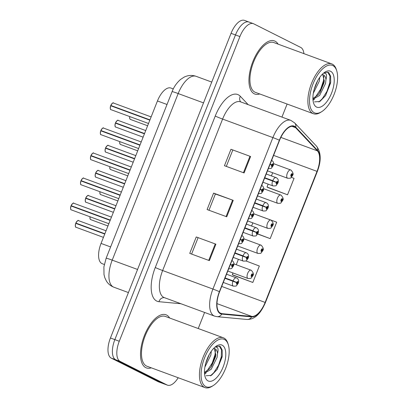 <?xml version="1.0" encoding="UTF-8"?>
<svg xmlns="http://www.w3.org/2000/svg" width="408" height="408" viewBox="0 0 408 408"><rect width="100%" height="100%" fill="white"/><g stroke="black" fill="none" stroke-linecap="round" stroke-linejoin="round"><path stroke-width="0.61" d="M104.29 264.466L102.27 263.721A17.702 8.175 -69.8 0 1 101.878 263.553A17.702 8.175 -69.8 0 1 101.046 243.423L157.447 100.965A17.702 8.175 -69.8 0 1 170.906 88.046L173.308 88.929M145.778 367.649A28.32 13.076 110.2 0 0 146.411 367.924A28.32 13.076 110.2 0 0 151.291 367.832A28.32 13.076 110.2 0 1 146.411 367.924A28.32 13.076 110.2 0 1 145.778 367.649A28.32 13.076 110.2 0 1 144.182 336.136A28.32 13.076 110.2 0 1 165.98 314.772A28.32 13.076 110.2 0 0 144.182 336.136A28.32 13.076 110.2 0 0 145.778 367.649M169.636 318.005A28.32 13.076 110.2 0 0 166.607 315.047A28.32 13.076 110.2 0 0 165.98 314.772A28.32 13.076 110.2 0 1 166.607 315.047A28.32 13.076 110.2 0 1 169.636 318.005M254.215 93.774A28.32 13.076 110.2 0 0 254.847 94.044A28.32 13.076 110.2 0 0 259.728 93.957A28.32 13.076 110.2 0 1 254.847 94.044A28.32 13.076 110.2 0 1 254.215 93.774A28.32 13.076 110.2 0 1 252.618 62.256A28.32 13.076 110.2 0 1 274.416 40.892A28.32 13.076 110.2 0 0 252.618 62.256A28.32 13.076 110.2 0 0 254.215 93.774M278.072 44.125A28.32 13.076 110.2 0 0 275.043 41.167A28.32 13.076 110.2 0 0 274.416 40.892A28.32 13.076 110.2 0 1 275.043 41.167A28.32 13.076 110.2 0 1 278.072 44.125M220.483 313.242A18.88 8.716 -69.8 0 1 219.596 291.771L279.567 140.311A18.88 8.716 -69.8 0 1 293.918 126.526A18.88 8.716 -69.8 0 1 295.591 127.658L317.383 150.848A18.88 8.716 -69.8 0 1 317.016 171.37L265.129 302.425A18.88 8.716 -69.8 0 1 251.823 316.44L221.947 313.66A18.88 8.716 -69.8 0 1 220.901 313.426A18.88 8.716 -69.8 0 1 220.483 313.242M220.31 313.681A19.355 8.935 110.2 0 0 221.809 314.109L251.685 316.889A19.355 8.935 110.2 0 0 265.322 302.522L317.21 171.467A19.355 8.935 110.2 0 0 317.587 150.435L295.795 127.245A19.355 8.935 110.2 0 0 279.368 140.209L219.402 291.674A19.355 8.935 110.2 0 0 220.31 313.681M303.914 53.642A17.702 8.175 110.2 0 0 300.721 47.435L253.751 23.827A17.702 8.175 110.2 0 0 253.358 23.654L248.936 22.027A17.702 8.175 110.2 0 0 235.482 34.95L114.852 339.624A17.702 8.175 110.2 0 0 115.683 359.754L162.654 383.362A17.702 8.175 110.2 0 0 163.047 383.535A17.702 8.175 110.2 0 1 162.654 383.362L115.683 359.754A17.702 8.175 110.2 0 1 114.852 339.624L235.482 34.95A17.702 8.175 110.2 0 1 248.936 22.027A17.702 8.175 110.2 0 1 249.329 22.2M230.959 149.272L250.604 156.509L230.959 149.272L224.451 165.714L244.096 172.946L250.604 156.509M196.248 236.951L215.893 244.183L196.248 236.951L189.74 253.388L209.381 260.62L215.893 244.183M208.957 210.237L215.388 193.999L233.249 200.343L213.603 193.111L207.096 209.554L226.741 216.786L233.249 200.343M215.383 194.009L213.603 193.111M253.358 23.654A17.702 8.175 110.2 0 0 239.904 36.577L119.274 341.251A17.702 8.175 110.2 0 0 120.105 361.381L167.071 384.989A17.702 8.175 110.2 0 0 167.464 385.162A17.702 8.175 110.2 0 0 178.194 377.742M198.227 328.532L204.597 312.446M281.943 117.091L287.11 104.04M233.197 275.196L252.827 282.464L259.34 266.026L245.881 260.921M267.913 187.522L287.543 194.789L294.051 178.347L291.358 177.327M257.678 234.019L270.188 238.624L276.695 222.187L256.091 214.623M198.033 237.833L191.602 254.077M232.749 150.159L226.318 166.398M252.833 222.855L251.583 226.017M270.188 238.624L257.739 233.906M232.994 272.962L232.31 274.686L233.381 275.303M238.405 259.299L236.252 264.731M252.827 282.464L232.31 274.686M268.158 184.141L267.026 187.012L268.092 187.624M272.671 172.747L271.417 175.909M287.543 194.789L267.026 187.012M248.936 22.027L244.519 20.4A17.702 8.175 110.2 0 0 231.061 33.318L110.435 337.997A17.702 8.175 110.2 0 0 111.262 358.122L158.233 381.735A17.702 8.175 110.2 0 0 158.625 381.908L167.464 385.162M73.873 203.286A3.539 1.637 110.2 0 0 73.792 203.25A3.539 1.637 110.2 0 0 71.16 205.693L71.109 205.688A3.422 1.581 -69.8 0 1 72.762 203.48M70.706 209.054A3.422 1.581 -69.8 0 1 70.997 205.964L110.17 220.386M71.109 205.688L110.201 220.31M230.341 264.634L231.938 265.241A1.474 0.683 110.2 0 0 232.03 266.858A1.474 0.683 110.2 0 0 233.182 265.792A1.474 0.683 110.2 0 0 233.116 264.119A1.474 0.683 110.2 0 0 231.984 265.118L232.336 265.338A0.592 0.27 -69.8 0 1 232.774 264.935A0.592 0.27 -69.8 0 1 232.79 264.94A0.592 0.27 -69.8 0 1 232.82 265.598A0.592 0.27 -69.8 0 1 232.366 266.041A0.592 0.27 -69.8 0 1 232.356 266.036A0.592 0.27 -69.8 0 1 232.315 265.389L231.938 265.241M230.352 264.608L232.336 265.338M231.984 265.118L230.454 264.348M71.16 205.693L110.282 220.096M78.601 220.682A3.539 1.637 110.2 0 0 78.52 220.646A3.539 1.637 110.2 0 0 75.888 223.089L75.837 223.084A3.422 1.581 -69.8 0 1 77.489 220.876M75.439 226.45A3.422 1.581 -69.8 0 1 75.725 223.36L104.759 234.049M106.049 230.785L78.52 220.646C78.341 219.861 77.444 220.672 75.827 223.074L104.79 233.973M224.936 278.292L236.666 282.637A1.474 0.683 110.2 0 0 236.757 284.254A1.474 0.683 110.2 0 0 237.91 283.193A1.474 0.683 110.2 0 0 237.844 281.515A1.474 0.683 110.2 0 0 236.711 282.515L237.063 282.739A0.592 0.27 -69.8 0 1 237.502 282.331A0.592 0.27 -69.8 0 1 237.517 282.336A0.592 0.27 -69.8 0 1 237.548 282.994A0.592 0.27 -69.8 0 1 237.094 283.438A0.592 0.27 -69.8 0 1 237.084 283.433A0.592 0.27 -69.8 0 1 237.043 282.785L236.666 282.637M224.992 278.144L237.063 282.739M236.711 282.515L233.08 280.877A4.427 2.045 -69.8 0 1 236.375 277.828A4.427 2.045 -69.8 0 1 236.472 277.868M225.078 277.93L233.08 280.877M75.888 223.089L104.871 233.764M251.68 275.171L252.583 275.476A1.474 0.683 110.2 0 0 252.491 273.855A1.474 0.683 110.2 0 0 251.333 274.921A1.474 0.683 110.2 0 0 251.404 276.599A1.474 0.683 110.2 0 0 252.532 275.594L252.18 275.375A0.592 0.27 -69.8 0 1 251.741 275.783A0.592 0.27 -69.8 0 1 251.731 275.772A0.592 0.27 -69.8 0 1 251.695 275.12A0.592 0.27 -69.8 0 1 252.149 274.671A0.592 0.27 -69.8 0 1 252.164 274.681A0.592 0.27 -69.8 0 1 252.2 275.324L252.583 275.476M251.675 275.186L252.18 275.375M252.532 275.594L252.797 275.828L251.221 277.945C251.348 278.343 250.262 278.521 247.962 278.475A4.427 2.045 -69.8 0 1 247.865 278.435A4.427 2.045 -69.8 0 1 247.615 273.508A4.427 2.045 -69.8 0 1 251.022 270.173A4.427 2.045 -69.8 0 1 251.119 270.213M251.69 275.135L252.2 275.324M224.456 339.481A25.372 11.715 110.2 0 0 204.607 357.76A25.372 11.715 110.2 0 0 205.795 386.611A25.372 11.715 110.2 0 0 213.364 385.483A25.372 11.715 110.2 0 0 228.332 344.826A25.372 11.715 110.2 0 0 224.456 339.481M228.332 344.826L227.965 343.618A26.551 12.26 110.2 0 0 223.905 338.028A26.551 12.26 110.2 0 0 223.319 337.768A26.551 12.26 110.2 0 0 202.883 357.801A26.551 12.26 110.2 0 0 204.382 387.345A26.551 12.26 110.2 0 0 204.969 387.6A26.551 12.26 110.2 0 0 212.298 386.162L213.364 385.483M223.319 337.768L165.368 316.435A26.551 12.26 110.2 0 0 144.932 336.462A26.551 12.26 110.2 0 0 146.431 366.007A26.551 12.26 110.2 0 0 147.018 366.262L204.969 387.6M211.288 351.278L210.88 355.031L204.887 367.093M209.329 354.409L205.734 363.268M215.256 346.912L217.505 347.611C218.249 348.743 218.255 350.717 217.525 353.532A13.336 6.161 110.2 0 0 215.118 348.85A13.336 6.161 110.2 0 0 214.822 348.723A13.336 6.161 110.2 0 0 213.501 348.554M217.525 353.532L217.117 357.326L211.171 369.332L204.495 373.126M214.368 348.595L215.837 355.052L215.557 356.755L211.584 366.165L209.615 368.755L204.469 372.361M206.111 375.753L211.446 375.36L217.189 369.424L222.253 355.919L222.192 350.11L220.391 346.56L219.601 346.157L215.608 346.632M208.054 380.914A19.237 8.884 110.2 0 0 223.105 367.057A19.237 8.884 110.2 0 0 222.202 345.178A19.237 8.884 110.2 0 0 216.464 346.035A19.237 8.884 110.2 0 0 205.112 376.865A19.237 8.884 110.2 0 0 208.054 380.914M219.229 346.045L221.488 349.845L221.269 356.893L218.515 365.267L213.833 372.667L210.416 375.865M215.47 349.988L215.031 354.598L212.277 362.967L206.785 371.275M222.253 355.919L222.049 357.179L217.036 369.653M215.914 354.277L211.125 366.833M206.188 372.887L204.576 374.121M209.044 354.935L205.836 362.906M332.892 65.606A25.372 11.715 110.2 0 0 313.043 83.88A25.372 11.715 110.2 0 0 314.231 112.73A25.372 11.715 110.2 0 0 321.8 111.603A25.372 11.715 110.2 0 0 336.768 70.946A25.372 11.715 110.2 0 0 332.892 65.606M336.768 70.946L336.401 69.737A26.551 12.26 110.2 0 0 332.341 64.148A26.551 12.26 110.2 0 0 331.755 63.893A26.551 12.26 110.2 0 0 311.319 83.921A26.551 12.26 110.2 0 0 312.819 113.465A26.551 12.26 110.2 0 0 313.405 113.72A26.551 12.26 110.2 0 0 320.734 112.282L321.8 111.603M331.755 63.893L273.804 42.554A26.551 12.26 110.2 0 0 253.368 62.582A26.551 12.26 110.2 0 0 254.867 92.126A26.551 12.26 110.2 0 0 255.454 92.381L313.405 113.72M319.724 77.398L319.316 81.151L313.324 93.213M317.766 80.529L314.17 89.388M323.692 73.032L325.941 73.736C326.686 74.863 326.691 76.837 325.961 79.652A13.336 6.161 110.2 0 0 323.554 74.97A13.336 6.161 110.2 0 0 323.258 74.843A13.336 6.161 110.2 0 0 321.938 74.674M325.961 79.652L325.553 83.446L319.607 95.452L312.931 99.246M322.805 74.72L324.273 81.172L323.993 82.875L320.02 92.284L318.051 94.88L312.905 98.481M314.548 101.873L319.882 101.48L325.625 95.543L330.694 82.039L330.628 76.235L328.828 72.685L328.037 72.282L324.044 72.757M316.491 107.034A19.237 8.884 110.2 0 0 331.541 93.177A19.237 8.884 110.2 0 0 330.638 71.298A19.237 8.884 110.2 0 0 324.901 72.155A19.237 8.884 110.2 0 0 313.548 102.984A19.237 8.884 110.2 0 0 316.491 107.034M327.665 72.165L329.924 75.965L329.705 83.013L326.951 91.387L322.269 98.787L318.852 101.985M323.906 76.112L323.468 80.718L320.714 89.092L315.221 97.395M330.73 81.733L330.485 83.303L325.472 95.778M324.35 80.396L319.561 92.953M314.624 99.006L313.012 100.241M317.48 81.059L314.272 89.026M83.793 178.235A3.539 1.637 110.2 0 0 83.711 178.199A3.539 1.637 110.2 0 0 81.08 180.642L120.12 195.254M80.626 184.003A3.422 1.581 -69.8 0 1 80.917 180.912L120.09 195.33M240.261 239.578L241.857 240.184A1.474 0.683 110.2 0 0 241.949 241.801A1.474 0.683 110.2 0 0 243.102 240.74A1.474 0.683 110.2 0 0 243.035 239.062A1.474 0.683 110.2 0 0 241.903 240.067L242.255 240.286A0.592 0.27 -69.8 0 1 242.694 239.879A0.592 0.27 -69.8 0 1 242.709 239.884A0.592 0.27 -69.8 0 1 242.74 240.541A0.592 0.27 -69.8 0 1 242.286 240.985A0.592 0.27 -69.8 0 1 242.276 240.98A0.592 0.27 -69.8 0 1 242.235 240.332L241.857 240.184M240.271 239.557L242.255 240.286M241.903 240.067L240.373 239.292M81.08 180.642L120.202 195.044M93.713 153.179A3.539 1.637 110.2 0 0 93.631 153.143A3.539 1.637 110.2 0 0 90.999 155.586L90.948 155.581A3.422 1.581 -69.8 0 1 92.601 153.372M90.545 158.947A3.422 1.581 -69.8 0 1 90.836 155.856L130.009 170.279M90.948 155.581L130.035 170.202M250.181 214.526L251.777 215.133A1.474 0.683 110.2 0 0 251.869 216.75A1.474 0.683 110.2 0 0 253.021 215.689A1.474 0.683 110.2 0 0 252.955 214.011A1.474 0.683 110.2 0 0 251.823 215.011L252.175 215.235A0.592 0.27 -69.8 0 1 252.613 214.827A0.592 0.27 -69.8 0 1 252.629 214.832A0.592 0.27 -69.8 0 1 252.659 215.49A0.592 0.27 -69.8 0 1 252.205 215.934A0.592 0.27 -69.8 0 1 252.195 215.929A0.592 0.27 -69.8 0 1 252.154 215.281L251.777 215.133M250.191 214.501L252.175 215.235M251.823 215.011L250.293 214.241M90.999 155.586L130.121 169.993M103.632 128.127A3.539 1.637 110.2 0 0 103.55 128.092A3.539 1.637 110.2 0 0 100.919 130.535L139.954 145.146M100.465 133.895A3.422 1.581 -69.8 0 1 100.756 130.805L139.929 145.222M260.1 189.47L261.696 190.077A1.474 0.683 110.2 0 0 261.788 191.694A1.474 0.683 110.2 0 0 262.941 190.633A1.474 0.683 110.2 0 0 262.874 188.955A1.474 0.683 110.2 0 0 261.742 189.96L262.094 190.179A0.592 0.27 -69.8 0 1 262.533 189.771A0.592 0.27 -69.8 0 1 262.548 189.776A0.592 0.27 -69.8 0 1 262.579 190.434A0.592 0.27 -69.8 0 1 262.125 190.878A0.592 0.27 -69.8 0 1 262.115 190.873A0.592 0.27 -69.8 0 1 262.074 190.225L261.696 190.077M260.11 189.45L262.094 190.179M261.742 189.96L260.212 189.184M100.919 130.535L140.041 144.937M113.546 103.071A3.539 1.637 110.2 0 0 113.47 103.035A3.539 1.637 110.2 0 0 110.838 105.478L110.787 105.473A3.422 1.581 -69.8 0 1 112.44 103.265M110.384 108.839A3.422 1.581 -69.8 0 1 110.675 105.748L149.848 120.171M110.787 105.473L149.874 120.095M270.02 164.419L271.616 165.026A1.474 0.683 110.2 0 0 271.708 166.643A1.474 0.683 110.2 0 0 272.86 165.582A1.474 0.683 110.2 0 0 272.794 163.904A1.474 0.683 110.2 0 0 271.662 164.903L272.014 165.128A0.592 0.27 -69.8 0 1 272.452 164.72A0.592 0.27 -69.8 0 1 272.468 164.725A0.592 0.27 -69.8 0 1 272.498 165.383A0.592 0.27 -69.8 0 1 272.044 165.826A0.592 0.27 -69.8 0 1 272.034 165.821A0.592 0.27 -69.8 0 1 271.993 165.174L271.616 165.026M270.03 164.393L272.014 165.128M271.662 164.903L270.132 164.133M110.838 105.478L149.96 119.886M261.599 250.114L262.502 250.42A1.474 0.683 110.2 0 0 262.41 248.804A1.474 0.683 110.2 0 0 261.253 249.864A1.474 0.683 110.2 0 0 261.324 251.542A1.474 0.683 110.2 0 0 262.451 250.537L262.099 250.318A0.592 0.27 -69.8 0 1 261.661 250.726A0.592 0.27 -69.8 0 1 261.65 250.721A0.592 0.27 -69.8 0 1 261.615 250.063A0.592 0.27 -69.8 0 1 262.069 249.619A0.592 0.27 -69.8 0 1 262.084 249.625A0.592 0.27 -69.8 0 1 262.12 250.272L262.502 250.42M261.594 250.135L262.099 250.318M262.451 250.537L262.716 250.777L261.14 252.889C261.268 253.291 260.182 253.47 257.882 253.419A4.427 2.045 -69.8 0 1 257.785 253.378A4.427 2.045 -69.8 0 1 257.535 248.457A4.427 2.045 -69.8 0 1 260.942 245.116A4.427 2.045 -69.8 0 1 261.038 245.157M261.61 250.084L262.12 250.272M271.519 225.063L272.422 225.369A1.474 0.683 110.2 0 0 272.33 223.747A1.474 0.683 110.2 0 0 271.172 224.813A1.474 0.683 110.2 0 0 271.244 226.491A1.474 0.683 110.2 0 0 272.371 225.486L272.019 225.267A0.592 0.27 -69.8 0 1 271.58 225.675A0.592 0.27 -69.8 0 1 271.57 225.67A0.592 0.27 -69.8 0 1 271.534 225.012A0.592 0.27 -69.8 0 1 271.988 224.568A0.592 0.27 -69.8 0 1 272.003 224.573A0.592 0.27 -69.8 0 1 272.039 225.216L272.422 225.369M271.509 225.078L272.019 225.267M272.371 225.486L272.636 225.726L271.06 227.837C271.187 228.24 270.101 228.414 267.801 228.368A4.427 2.045 -69.8 0 1 267.704 228.327A4.427 2.045 -69.8 0 1 267.454 223.4A4.427 2.045 -69.8 0 1 270.861 220.065A4.427 2.045 -69.8 0 1 270.958 220.106M271.529 225.032L272.039 225.216M281.438 200.007L282.341 200.313A1.474 0.683 110.2 0 0 282.249 198.696A1.474 0.683 110.2 0 0 281.092 199.757A1.474 0.683 110.2 0 0 281.163 201.435A1.474 0.683 110.2 0 0 282.29 200.435L281.938 200.211A0.592 0.27 -69.8 0 1 281.5 200.619A0.592 0.27 -69.8 0 1 281.489 200.614A0.592 0.27 -69.8 0 1 281.454 199.956A0.592 0.27 -69.8 0 1 281.908 199.512A0.592 0.27 -69.8 0 1 281.923 199.517A0.592 0.27 -69.8 0 1 281.959 200.165L282.341 200.313M281.428 200.027L281.938 200.211M282.29 200.435L282.555 200.67L280.979 202.781C281.107 203.184 280.021 203.363 277.72 203.317A4.427 2.045 -69.8 0 1 277.624 203.271A4.427 2.045 -69.8 0 1 277.374 198.349A4.427 2.045 -69.8 0 1 280.78 195.009A4.427 2.045 -69.8 0 1 280.877 195.055M281.449 199.976L281.959 200.165M291.358 174.956L292.261 175.261A1.474 0.683 110.2 0 0 292.169 173.645A1.474 0.683 110.2 0 0 291.011 174.706A1.474 0.683 110.2 0 0 291.082 176.384A1.474 0.683 110.2 0 0 292.21 175.379L291.858 175.16A0.592 0.27 -69.8 0 1 291.419 175.567A0.592 0.27 -69.8 0 1 291.409 175.562A0.592 0.27 -69.8 0 1 291.373 174.904A0.592 0.27 -69.8 0 1 291.827 174.461A0.592 0.27 -69.8 0 1 291.842 174.466A0.592 0.27 -69.8 0 1 291.878 175.114L292.261 175.261M291.348 174.971L291.858 175.16M292.21 175.379L292.475 175.619L290.899 177.73C291.026 178.133 289.94 178.306 287.64 178.26A4.427 2.045 -69.8 0 1 287.543 178.22A4.427 2.045 -69.8 0 1 287.293 173.293A4.427 2.045 -69.8 0 1 290.695 169.958A4.427 2.045 -69.8 0 1 290.797 169.998M291.368 174.925L291.878 175.114M88.521 195.631A3.539 1.637 110.2 0 0 88.439 195.595A3.539 1.637 110.2 0 0 85.808 198.038L85.757 198.028A3.422 1.581 -69.8 0 1 87.409 195.825M85.354 201.399A3.422 1.581 -69.8 0 1 85.644 198.308L114.679 208.993M85.757 198.028L114.709 208.916M234.855 253.235L246.585 257.581A1.474 0.683 110.2 0 0 246.677 259.197A1.474 0.683 110.2 0 0 247.829 258.137A1.474 0.683 110.2 0 0 247.763 256.459A1.474 0.683 110.2 0 0 246.631 257.463L246.983 257.683A0.592 0.27 -69.8 0 1 247.421 257.275A0.592 0.27 -69.8 0 1 247.437 257.28A0.592 0.27 -69.8 0 1 247.467 257.938A0.592 0.27 -69.8 0 1 247.013 258.381A0.592 0.27 -69.8 0 1 247.003 258.376A0.592 0.27 -69.8 0 1 246.962 257.728L246.585 257.581M234.911 253.088L246.983 257.683M246.631 257.463L243 255.826A4.427 2.045 -69.8 0 1 246.294 252.771A4.427 2.045 -69.8 0 1 246.391 252.817M234.998 252.878L243 255.826M85.808 198.038L114.791 208.707M98.44 170.575A3.539 1.637 110.2 0 0 98.359 170.544A3.539 1.637 110.2 0 0 95.727 172.982L95.676 172.977A3.422 1.581 -69.8 0 1 97.328 170.768M95.273 176.343A3.422 1.581 -69.8 0 1 95.564 173.252L124.598 183.942M125.888 180.678L98.359 170.544C98.18 169.754 97.282 170.564 95.666 172.966L124.629 183.865M244.774 228.184L256.505 232.529A1.474 0.683 110.2 0 0 256.596 234.146A1.474 0.683 110.2 0 0 257.749 233.085A1.474 0.683 110.2 0 0 257.683 231.407A1.474 0.683 110.2 0 0 256.55 232.407L256.902 232.631A0.592 0.27 -69.8 0 1 257.341 232.223A0.592 0.27 -69.8 0 1 257.356 232.229A0.592 0.27 -69.8 0 1 257.387 232.886A0.592 0.27 -69.8 0 1 256.933 233.33A0.592 0.27 -69.8 0 1 256.923 233.325A0.592 0.27 -69.8 0 1 256.882 232.677L256.505 232.529M244.831 228.036L256.902 232.631M256.55 232.407L252.919 230.77A4.427 2.045 -69.8 0 1 256.214 227.72A4.427 2.045 -69.8 0 1 256.311 227.761M244.917 227.822L252.919 230.77M95.727 172.982L124.71 183.656M108.36 145.523A3.539 1.637 110.2 0 0 108.278 145.488A3.539 1.637 110.2 0 0 105.647 147.931L105.596 147.92A3.422 1.581 -69.8 0 1 107.248 145.717M105.193 151.291A3.422 1.581 -69.8 0 1 105.483 148.201L134.518 158.891M135.808 155.626L108.278 145.488C108.1 144.702 107.202 145.508 105.585 147.915L134.548 158.814M254.694 203.128L266.424 207.473A1.474 0.683 110.2 0 0 266.516 209.095A1.474 0.683 110.2 0 0 267.668 208.029A1.474 0.683 110.2 0 0 267.602 206.351A1.474 0.683 110.2 0 0 266.47 207.356L266.822 207.575A0.592 0.27 -69.8 0 1 267.26 207.167A0.592 0.27 -69.8 0 1 267.276 207.177A0.592 0.27 -69.8 0 1 267.306 207.83A0.592 0.27 -69.8 0 1 266.852 208.279A0.592 0.27 -69.8 0 1 266.842 208.269A0.592 0.27 -69.8 0 1 266.801 207.626L266.424 207.473M254.75 202.98L266.822 207.575M266.47 207.356L262.839 205.719A4.427 2.045 -69.8 0 1 266.133 202.664A4.427 2.045 -69.8 0 1 266.23 202.71M254.837 202.771L262.839 205.719M105.647 147.931L134.63 158.6M118.279 120.467A3.539 1.637 110.2 0 0 118.198 120.437A3.539 1.637 110.2 0 0 115.566 122.874L115.515 122.869A3.422 1.581 -69.8 0 1 117.167 120.661M115.112 126.235A3.422 1.581 -69.8 0 1 115.403 123.145L144.437 133.834M145.727 130.57L118.198 120.437C118.019 119.646 117.122 120.457 115.505 122.859L144.468 133.758M264.614 178.077L276.344 182.422A1.474 0.683 110.2 0 0 276.435 184.039A1.474 0.683 110.2 0 0 277.588 182.978A1.474 0.683 110.2 0 0 277.522 181.3A1.474 0.683 110.2 0 0 276.389 182.305L276.741 182.524A0.592 0.27 -69.8 0 1 277.18 182.116A0.592 0.27 -69.8 0 1 277.195 182.121A0.592 0.27 -69.8 0 1 277.226 182.779A0.592 0.27 -69.8 0 1 276.772 183.223A0.592 0.27 -69.8 0 1 276.762 183.218A0.592 0.27 -69.8 0 1 276.721 182.57L276.344 182.422M264.67 177.929L276.741 182.524M276.389 182.305L272.758 180.662A4.427 2.045 -69.8 0 1 276.048 177.613A4.427 2.045 -69.8 0 1 276.15 177.653M264.756 177.72L272.758 180.662M115.566 122.874L144.549 133.549M110.614 246.942L101.046 243.423M167.015 104.489L157.447 100.965M180.958 303.746L158.952 301.696A29.498 13.622 -69.8 0 1 155.28 267.495L215.246 116.035A5.901 0.275 -158.4 0 0 222.605 119.075L162.639 270.535A23.598 10.899 110.2 0 0 163.746 297.371A23.598 10.899 110.2 0 0 164.266 297.6L214.557 316.118A23.598 10.899 -69.8 0 1 214.032 315.889A23.598 10.899 -69.8 0 1 212.925 289.053A5.901 0.275 21.6 0 1 219.402 291.674M215.246 116.035A29.498 13.622 -69.8 0 1 238.328 94.784A29.498 13.622 -69.8 0 1 240.286 96.268L248.161 104.652M240.547 101.847A23.598 10.899 110.2 0 0 222.605 119.075L272.896 137.588A23.598 10.899 -69.8 0 1 290.833 120.365L240.547 101.847M214.557 316.118L217.031 316.674A5.901 5.197 -84.7 0 0 221.809 314.109M265.067 302.578A5.901 0.275 -158.4 0 0 265.409 302.614A5.901 0.275 -158.4 0 0 265.322 302.522M317.21 171.467A5.901 0.275 21.6 0 1 317.296 171.559C321.412 160.767 321.132 152.281 316.455 146.11L294.663 122.92L290.833 120.365M317.587 150.435A5.901 5.1 -43.2 0 0 316.455 146.11M217.031 316.674L246.901 319.459A5.901 5.197 -84.7 0 0 251.685 316.889M295.795 127.245A5.901 5.1 -43.2 0 0 294.663 122.92M279.368 140.209A5.901 0.275 -158.4 0 0 272.896 137.588L212.925 289.053L162.639 270.535A5.901 0.275 -158.4 0 1 155.28 267.495M239.904 36.577L231.061 33.318M119.274 341.251L110.435 337.997M120.105 361.381L111.262 358.122M167.071 384.989L158.233 381.735M158.952 301.696A5.901 5.197 95.3 0 1 164.327 297.621M240.715 101.908A5.901 5.1 136.8 0 1 240.286 96.268M295.591 127.658L291.909 126.307M221.947 313.66L219.953 312.926M251.823 316.44L216.974 303.613M265.129 302.425L221.707 286.436M317.016 171.37L273.6 155.382M317.383 150.848L280.852 137.399M232.596 200.109L226.088 216.546M215.24 243.948L208.733 260.38M249.951 156.269L243.443 172.706M203.521 102.882L178.174 93.549A11.801 0.546 -158.4 0 0 172.094 91.662C173.757 87.113 176.547 83.069 180.453 79.529L184.028 77.173C187.966 75.205 191.995 74.919 196.11 76.322A23.598 10.899 110.2 0 0 178.174 93.549L112.215 260.136A23.598 10.899 110.2 0 0 113.322 286.972A23.598 10.899 110.2 0 0 113.847 287.201L128.418 292.567M137.567 269.469L112.215 260.136A11.801 0.546 -158.4 0 0 106.136 258.249L172.094 91.662M71.048 205.979A3.539 1.637 110.2 0 0 71.267 209.86A3.539 1.637 110.2 0 0 71.349 209.896A3.539 1.637 110.2 0 0 71.431 209.921M75.776 223.375A3.539 1.637 110.2 0 0 75.995 227.256A3.539 1.637 110.2 0 0 76.077 227.292A3.539 1.637 110.2 0 0 76.158 227.317M223.293 282.443L233.315 286.13A4.427 2.045 -69.8 0 1 233.218 286.09A4.427 2.045 -69.8 0 1 232.937 281.24M90.107 216.806A3.539 1.637 110.2 0 0 90.642 219.601A3.539 1.637 110.2 0 0 90.724 219.637A3.539 1.637 110.2 0 0 90.806 219.662M90.086 218.795A3.422 1.581 -69.8 0 1 90.061 216.786M80.968 180.928A3.539 1.637 110.2 0 0 81.187 184.809A3.539 1.637 110.2 0 0 81.263 184.844A3.539 1.637 110.2 0 0 81.35 184.865M81.034 180.627A3.422 1.581 -69.8 0 1 82.681 178.424M90.887 155.871A3.539 1.637 110.2 0 0 91.106 159.752A3.539 1.637 110.2 0 0 91.183 159.788A3.539 1.637 110.2 0 0 91.27 159.814M100.807 130.82A3.539 1.637 110.2 0 0 101.026 134.701A3.539 1.637 110.2 0 0 101.102 134.737A3.539 1.637 110.2 0 0 101.189 134.762M100.873 130.519A3.422 1.581 -69.8 0 1 102.52 128.316M110.726 105.764A3.539 1.637 110.2 0 0 110.945 109.65A3.539 1.637 110.2 0 0 111.022 109.681A3.539 1.637 110.2 0 0 111.103 109.706M100.026 191.75A3.539 1.637 110.2 0 0 100.562 194.55A3.539 1.637 110.2 0 0 100.638 194.58A3.539 1.637 110.2 0 0 100.725 194.606M100.001 193.739A3.422 1.581 -69.8 0 1 99.98 191.734M109.946 166.699A3.539 1.637 110.2 0 0 110.481 169.493A3.539 1.637 110.2 0 0 110.558 169.529A3.539 1.637 110.2 0 0 110.644 169.555M109.92 168.688A3.422 1.581 -69.8 0 1 109.9 166.678M119.865 141.642A3.539 1.637 110.2 0 0 120.401 144.442A3.539 1.637 110.2 0 0 120.477 144.473A3.539 1.637 110.2 0 0 120.564 144.498M119.84 143.631A3.422 1.581 -69.8 0 1 119.819 141.627M129.785 116.591A3.539 1.637 110.2 0 0 130.32 119.386A3.539 1.637 110.2 0 0 130.397 119.422A3.539 1.637 110.2 0 0 130.478 119.447M129.759 118.58A3.422 1.581 -69.8 0 1 129.739 116.576M85.695 198.324A3.539 1.637 110.2 0 0 85.915 202.205A3.539 1.637 110.2 0 0 85.991 202.24A3.539 1.637 110.2 0 0 86.078 202.266M233.213 257.387L243.234 261.079A4.427 2.045 -69.8 0 1 243.137 261.033A4.427 2.045 -69.8 0 1 242.857 256.183M95.615 173.267A3.539 1.637 110.2 0 0 95.834 177.154A3.539 1.637 110.2 0 0 95.911 177.184A3.539 1.637 110.2 0 0 95.997 177.21M243.132 232.336L253.154 236.023A4.427 2.045 -69.8 0 1 253.057 235.982A4.427 2.045 -69.8 0 1 252.776 231.132M105.534 148.216A3.539 1.637 110.2 0 0 105.754 152.097A3.539 1.637 110.2 0 0 105.83 152.133A3.539 1.637 110.2 0 0 105.917 152.159M253.052 207.279L263.073 210.972A4.427 2.045 -69.8 0 1 262.976 210.931A4.427 2.045 -69.8 0 1 262.696 206.076M115.454 123.165A3.539 1.637 110.2 0 0 115.673 127.046A3.539 1.637 110.2 0 0 115.75 127.077A3.539 1.637 110.2 0 0 115.831 127.102M262.971 182.228L272.993 185.915A4.427 2.045 -69.8 0 1 272.896 185.875A4.427 2.045 -69.8 0 1 272.615 181.024M246.901 319.459C255.836 319.653 261.237 312.1 265.409 302.614L317.296 171.559M113.847 287.201L112.363 286.554C109.864 285.274 107.875 283.433 106.391 281.025L104.846 277.797L104.009 274.604L103.892 266.909L106.136 258.249M196.11 76.322L211.757 82.084M108.854 223.706L71.257 209.86C70.543 209.952 70.451 208.651 70.987 205.958M111.461 217.122L73.792 203.25C73.613 202.465 72.716 203.276 71.099 205.678M228.587 268.734C230.862 268.796 231.943 268.617 231.836 268.209L233.529 265.817C234.386 263.461 233.871 261.717 231.984 260.579L231.647 260.431M103.443 237.369L75.985 227.256C75.271 227.348 75.179 226.047 75.715 223.355M233.315 286.13C235.589 286.192 236.671 286.013 236.564 285.605L238.257 283.213C239.114 280.857 238.598 279.113 236.711 277.975L226.552 274.212M90.051 216.781L90.01 218.657L90.632 219.596L107.952 225.981M233.881 263.859L251.359 270.315C253.45 272.825 253.96 274.584 252.889 275.599M227.802 271.05L247.962 278.475M330.689 82.039L330.725 81.753M118.774 198.65L81.177 184.804C80.463 184.901 80.371 183.6 80.906 180.907M121.38 192.066L83.711 178.199C83.533 177.414 82.635 178.22 81.019 180.622M238.507 243.683C240.781 243.739 241.862 243.566 241.755 243.158L243.449 240.766C244.305 238.41 243.79 236.66 241.903 235.523L241.567 235.375M128.693 173.599L91.096 159.752C90.382 159.844 90.29 158.544 90.826 155.851M131.299 167.015L93.631 153.143C93.452 152.357 92.555 153.168 90.938 155.57M248.426 218.627C250.701 218.688 251.782 218.51 251.675 218.101L253.368 215.71C254.225 213.353 253.71 211.609 251.823 210.472L251.486 210.324M138.613 148.548L101.016 134.696C100.302 134.793 100.21 133.493 100.745 130.8M141.219 141.959L103.55 128.092C103.372 127.306 102.474 128.112 100.858 130.514M258.346 193.576C260.62 193.632 261.701 193.458 261.594 193.05L263.288 190.658C264.144 188.302 263.629 186.553 261.742 185.416L261.4 185.268M148.532 123.491L110.935 109.645C110.221 109.737 110.129 108.441 110.665 105.743M151.139 116.907L113.47 103.035C113.291 102.25 112.394 103.061 110.777 105.463M268.265 168.519C270.54 168.581 271.621 168.402 271.514 167.994L273.207 165.602C274.064 163.246 273.549 161.502 271.662 160.364L271.32 160.216M99.97 191.729L99.929 193.601L100.552 194.545L117.871 200.925M243.8 238.808L261.278 245.264C263.369 247.773 263.879 249.533 262.808 250.548M237.721 245.999L257.882 253.419M109.89 166.673L109.849 168.55L110.471 169.488L127.791 175.874M253.72 213.751L271.198 220.208C273.289 222.717 273.799 224.482 272.728 225.491M247.641 220.942L267.801 228.368M119.809 141.622L119.768 143.494L120.391 144.437L137.71 150.822M263.639 188.7L281.117 195.157C283.208 197.666 283.718 199.425 282.647 200.44M257.56 195.891L277.72 203.317M129.729 116.571L129.688 118.442L130.31 119.386L147.63 125.766M273.559 163.644L291.037 170.1C293.128 172.609 293.638 174.374 292.567 175.384M267.48 170.84L287.64 178.26M113.363 212.318L85.904 202.2C85.19 202.297 85.099 200.996 85.634 198.303M115.969 205.734L88.439 195.595C88.261 194.81 87.363 195.616 85.746 198.018M243.234 261.079C245.509 261.135 246.59 260.962 246.483 260.554L248.176 258.162C249.033 255.806 248.518 254.056 246.631 252.919L236.472 249.155M123.282 187.262L95.824 177.149C95.11 177.24 95.018 175.945 95.554 173.247M253.154 236.023C255.428 236.084 256.51 235.911 256.403 235.498L258.096 233.106C258.952 230.75 258.437 229.005 256.55 227.868L246.391 224.104M133.202 162.211L105.743 152.092C105.029 152.189 104.938 150.889 105.473 148.196M263.073 210.972C265.348 211.028 266.429 210.854 266.322 210.446L268.015 208.054C268.872 205.698 268.357 203.949 266.47 202.812L256.311 199.048M143.121 137.154L115.663 127.041C114.949 127.133 114.857 125.837 115.393 123.139M272.993 185.915C275.267 185.977 276.349 185.803 276.241 185.395L277.935 182.998C278.791 180.642 278.276 178.898 276.389 177.761L266.23 173.997"/></g></svg>
